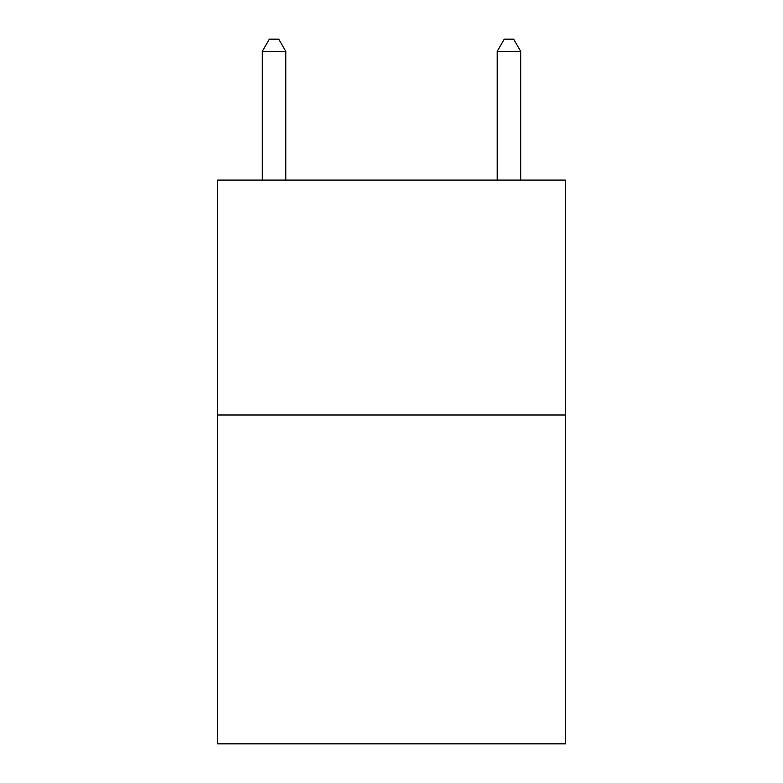 <?xml version="1.0" encoding="UTF-8"?>
<svg xmlns="http://www.w3.org/2000/svg" width="783" height="783" viewBox="0 0 783 783"><rect width="100%" height="100%" fill="white"/><g stroke="black" fill="none" stroke-linecap="round" stroke-linejoin="round"><path stroke-width="1.17" d="M565.326 414.99L565.326 743.85L217.674 743.85L217.674 180.09L565.326 180.09L565.326 414.99L217.674 414.99M285.795 180.09L285.795 51.365L262.305 51.365L262.305 180.09M262.305 51.365L269.352 39.15L278.748 39.15L285.795 51.365M520.695 180.09L520.695 51.365L497.205 51.365L497.205 180.09M497.205 51.365L504.252 39.15L513.648 39.15L520.695 51.365"/></g></svg>
